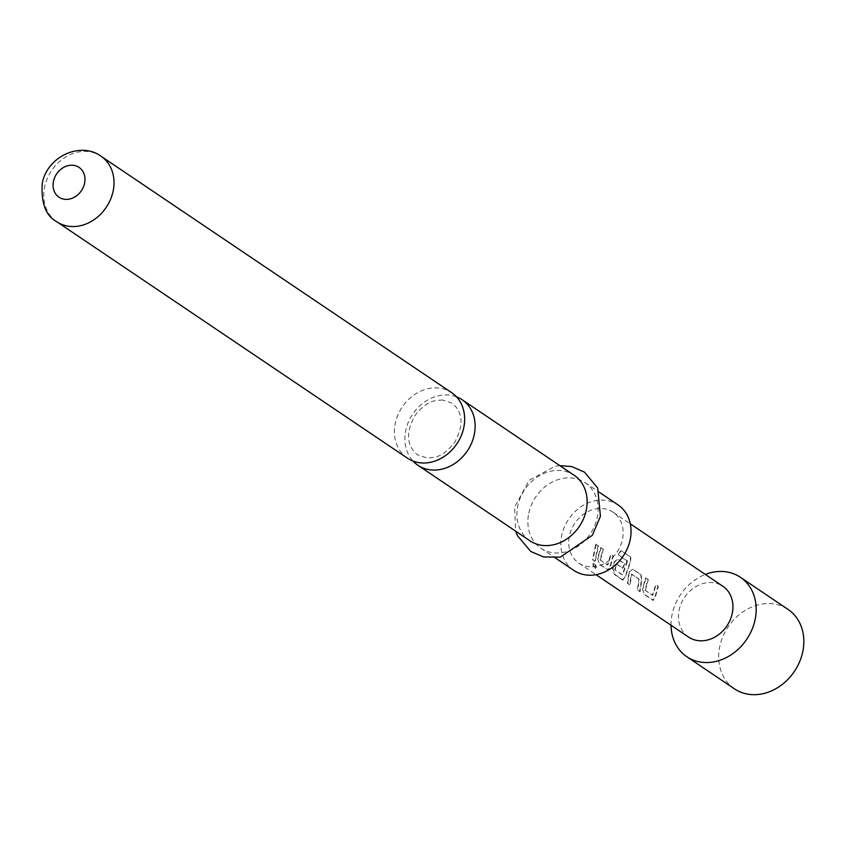 <?xml version="1.0" encoding="UTF-8"?>
<svg xmlns="http://www.w3.org/2000/svg" width="845" height="845" viewBox="0 0 845 845"><rect width="100%" height="100%" fill="white"/><g stroke="black" fill="none" stroke-linecap="round" stroke-linejoin="round"><path stroke-width="0.63" stroke-dasharray="4.22 3.17" d="M595.112 568.484L595.514 568.262C596.76 567.755 596.338 565.949 594.257 562.854L593.834 562.992C592.292 563.657 592.715 565.495 595.112 568.484C596.348 567.935 595.926 566.108 593.834 562.992L594.257 562.854C592.704 563.499 593.116 565.294 595.514 568.262L595.112 568.484M456.469 396.812A39.514 32.934 -56 0 0 447.924 394.974A39.514 32.934 -56 0 0 405.801 430.295A39.514 32.934 -56 0 0 413.099 461.127M734.485 688.855A47.901 39.916 124 0 1 719.782 646.467A47.901 39.916 124 0 1 770.851 603.657A47.901 39.916 124 0 1 788.047 609.425M671.046 625.268A47.901 39.916 124 0 1 672.134 614.326A47.901 39.916 124 0 1 705.321 574.431M688.569 637.088A30.652 25.551 124 0 1 681.218 603.467A30.652 25.551 124 0 1 711.839 582.564A30.652 25.551 124 0 1 722.845 586.25M407.459 458.201A39.514 32.934 124 0 1 395.323 423.229A39.514 32.934 124 0 1 437.457 387.918A39.514 32.934 124 0 1 451.642 392.671M528.78 513.232A39.514 32.934 124 0 1 585.099 482.664A39.514 32.934 124 0 1 597.225 517.636A39.514 32.934 124 0 1 540.906 548.194A39.514 32.934 124 0 1 528.78 513.232M573.839 570.407A39.514 32.934 124 0 1 561.714 535.434A39.514 32.934 124 0 1 618.033 504.877M529.931 540.789A39.514 32.934 124 0 1 517.805 505.828A39.514 32.934 124 0 1 574.125 475.26M642.496 588.902L644.492 594.806L653.534 600.32L652.562 600.246L654.875 597.235L657.991 586.229L655.688 584.677L652.446 595.26L644.988 590.232L647.925 579.438L645.622 577.885L642.496 588.902L644.492 594.806M644.925 594.711L652.995 600.151L655.297 597.214L658.361 586.377L656.058 584.824L652.868 595.239L644.988 590.232M632.789 569.234L628.933 572.107L627.36 583.251L629.662 584.803L631.289 574.082L638.746 579.11L637.426 590.042L639.728 591.595L641.302 580.452L640.859 574.674L632.789 569.234L628.933 572.107M627.138 560.784L622.226 574.885L614.769 569.857L616.058 563.805L622.607 568.231L624.413 563.583L617.801 559.126L613.945 561.999L612.53 568.685L614.526 574.6L622.596 580.04L624.001 580.029L622.596 580.04L624.899 577.029L630.032 562.326L630.602 557.045L620.927 550.518L618.022 554.637L627.117 561.186M627.465 561.376L622.649 574.864L614.769 569.857M597.542 558.587L599.549 564.492L608.58 570.005L607.608 569.931L609.921 566.921L613.037 555.915L610.734 554.362L607.492 564.946L600.045 559.918L602.971 549.123L600.668 547.571L597.542 558.587L599.549 564.492M599.971 564.397L608.041 569.836L610.343 566.9L613.417 556.063L611.115 554.51L607.914 564.925L600.045 559.918M592.472 559.717L594.785 561.281L598.049 545.817L595.746 544.254L592.472 559.717L594.785 561.281M589.799 566.741A30.652 25.551 124 0 1 578.793 563.055A30.652 25.551 124 0 1 571.442 529.435A30.652 25.551 124 0 1 602.062 508.532A30.652 25.551 124 0 1 613.079 512.218A30.652 25.551 124 0 1 620.42 545.849A30.652 25.551 124 0 1 589.799 566.741M595.207 561.186L598.429 545.965L595.746 544.254M596.126 544.402L592.905 559.622M600.468 559.897L603.351 549.271L600.668 547.571M601.038 547.718L597.964 558.556M615.192 569.836L616.459 563.879L623.008 568.305L624.782 563.731L618.181 559.274L614.347 562.083L612.952 568.664L614.959 574.505L623.019 579.945L625.321 577.008L630.37 562.527L630.909 557.309L621.223 550.782L618.022 554.637M618.36 554.838L627.486 560.985M629.335 572.192L627.782 583.156L630.095 584.708L631.69 574.156L639.147 579.184L637.848 589.947L640.161 591.5L641.704 580.526L641.228 574.822L633.159 569.382M645.411 590.211L648.305 579.586L645.992 578.033L642.918 588.87M56.805 221.739A39.514 32.934 124 0 1 44.679 186.766A39.514 32.934 124 0 1 100.999 156.209M442.643 399.991C434.848 400.625 427.517 399.717 414.863 415.677C405.684 432.503 406.519 445.537 417.377 454.779L426.926 457.948C434.721 457.314 442.051 458.222 454.716 442.252C463.884 425.436 463.049 412.402 452.191 403.149L442.643 399.991M585.099 482.664L599.348 492.276M559.865 465.648L554.911 466.292L529.086 480.372L514.594 507.137L515.672 531.178M578.793 563.055L596.021 574.674M613.079 512.218L630.307 523.837M540.906 548.194L555.165 557.806"/><path stroke-width="1.27" d="M413.099 461.127A39.514 32.934 -56 0 0 417.926 465.268A39.514 32.934 -56 0 0 432.112 470.021A39.514 32.934 -56 0 0 474.246 434.7A39.514 32.934 -56 0 0 462.12 399.738A39.514 32.934 -56 0 0 456.469 396.812M705.321 574.431A47.901 39.916 124 0 1 723.193 571.516A47.901 39.916 124 0 1 740.4 577.283A47.901 39.916 124 0 1 755.092 619.67A47.901 39.916 124 0 1 704.033 662.48A47.901 39.916 124 0 1 686.827 656.713A47.901 39.916 124 0 1 671.046 625.268M740.4 577.283L788.047 609.425A47.901 39.916 124 0 1 802.75 651.812A47.901 39.916 124 0 1 751.68 694.611A47.901 39.916 124 0 1 734.485 688.855L686.827 656.713M630.307 523.837L722.845 586.25A30.652 25.551 124 0 1 730.196 619.871A30.652 25.551 124 0 1 699.576 640.774A30.652 25.551 124 0 1 688.569 637.088L596.021 574.674M451.642 392.671A39.514 32.934 124 0 1 463.768 427.644A39.514 32.934 124 0 1 421.644 462.954A39.514 32.934 124 0 1 407.459 458.201L56.805 221.739A39.514 32.934 124 0 0 113.124 191.171A39.514 32.934 124 0 0 100.999 156.209L451.642 392.671M599.348 492.276L618.033 504.877A39.514 32.934 124 0 1 630.159 539.849A39.514 32.934 124 0 1 573.839 570.407L555.165 557.806M462.12 399.738L574.125 475.26A39.514 32.934 124 0 1 586.25 510.232A39.514 32.934 124 0 1 529.931 540.789L417.926 465.268M53.467 181.305A17.967 14.967 124 0 1 72.617 165.25A17.967 14.967 124 0 1 84.574 183.312A17.967 14.967 124 0 1 65.424 199.357A17.967 14.967 124 0 1 53.467 181.305M100.999 156.209C79.831 140.819 46.612 157.35 42.25 183.523C41.025 203.275 45.873 216.014 56.805 221.739M515.672 531.178L517.393 535.603L530.787 551.479L543.578 556.961L560.267 557.14L592.313 535.329L600.425 516.316L597.7 488.019L584.423 472.101L571.643 466.546L559.865 465.648"/></g></svg>
